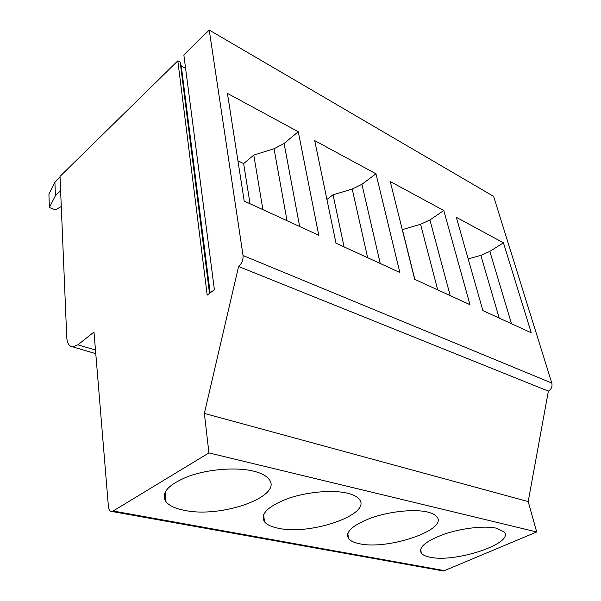 <?xml version="1.0" encoding="UTF-8"?>
<svg xmlns="http://www.w3.org/2000/svg" width="601" height="601" viewBox="0 0 601 601"><rect width="100%" height="100%" fill="white"/><g stroke="black" fill="none" stroke-linecap="round" stroke-linejoin="round"><path stroke-width="0.9" d="M60.055 177.19L54.901 182.238L48.914 194.153L49.372 207.518L55.33 209.847L61.279 206.549M49.372 207.518L55.42 195.693L60.618 190.675M503.45 242.819L456.317 217.299L482.888 310.604L531.261 332.804L503.45 242.819L489.845 251.398L480.823 255.357L499.206 318.094M54.901 182.238L55.42 195.693M177.813 60.859L207.195 295.099L214.384 289.712L183.853 54.946L209.231 30.05L243.044 255.53C243.33 259.925 241.842 263.576 238.589 266.498L204.355 413.413L208.93 452.914L112.237 511.549C110.103 511.669 108.834 510.054 108.428 506.696L93.989 332.007L77.897 344.816L72.744 346.875C69.138 346.454 67.139 343.246 66.749 337.266L60.017 176.401L177.813 60.859L180.187 62.158L209.524 293.348M180.187 62.158L181.277 66.05L210.162 292.875M181.277 66.05L185.596 68.401M209.231 30.05L493.609 196.377L551.816 383.055C552.529 386.518 551.38 389.215 548.375 391.138L238.589 266.498M298.276 131.732L318.77 235.284L244.209 201.065L227.433 93.373L298.276 131.732L284.093 143.459L274.048 148.748L253.802 155.073L243.645 163.592L237.936 160.798M243.645 163.592L250.031 203.731M375.978 173.802L314.714 140.626L335.982 243.18L399.845 272.493L375.978 173.802L361.915 184.282L352.216 189.052L367.639 257.709M253.802 155.073L262.892 209.636M440.27 569.883L443.17 570.942L444.447 570.634L113.499 511.068M253.149 471.049C260.639 472.859 265.8 475.444 268.647 478.809C284.468 495.99 221.499 518.55 184.379 510.332C175.5 508.611 169.384 505.787 166.049 501.873C160.475 493.143 167.957 484.624 188.504 476.315C208.262 469.141 235.96 466.947 253.149 471.049M414.675 279.3L469.982 304.684L443.778 210.508L390.267 181.54L414.675 279.3M278.571 528.302C271.787 526.987 267.122 524.861 264.59 521.923C259.857 514.313 267.445 506.583 287.353 498.732C306.39 491.941 332.3 489.575 347.243 493.158C352.915 494.518 356.836 496.464 359.007 498.988C373.093 513.847 311.025 535.611 278.571 528.302M352.216 189.052L333.052 194.814L326.914 199.449M333.052 194.814L344.088 246.906M468.171 258.926L480.823 255.357M548.375 391.138L528.189 501.587L536.701 531.968L444.447 570.634M430.091 557.202C425.876 556.391 422.999 555.106 421.451 553.341C418.033 547.458 425.718 541.028 444.5 534.049C462.289 528.001 485.247 525.507 496.802 528.287L504.006 531.802C515.282 543.109 455.363 563.069 430.091 557.202M359.616 543.762C354.32 542.733 350.691 541.095 348.73 538.842C344.711 532.178 352.359 525.139 371.688 517.731C390.079 511.323 414.427 508.867 427.514 512.014C431.909 513.066 434.951 514.561 436.634 516.499C449.217 529.421 388.171 550.291 359.616 543.762M208.93 452.914L536.701 531.968M204.355 413.413L528.189 501.587M443.778 210.508L429.918 219.958L420.557 224.286L402.279 229.642M402.377 229.574L414.81 279.36M551.816 383.055L243.044 255.53M274.048 148.748L287.023 220.71M284.093 143.459L299.651 226.509M361.915 184.282L380.245 263.493M77.897 344.816L95.484 350.045M489.845 251.398L511.489 323.729M420.557 224.286L437.723 289.877M429.918 219.958L450.194 295.602M443.17 570.942L112.237 511.549M264.59 521.923L263.569 514.659M421.451 553.341L420.565 549.284M348.73 538.842L347.746 533.455M72.744 346.875L95.777 353.658M166.049 501.873L165.155 491.986"/></g></svg>
